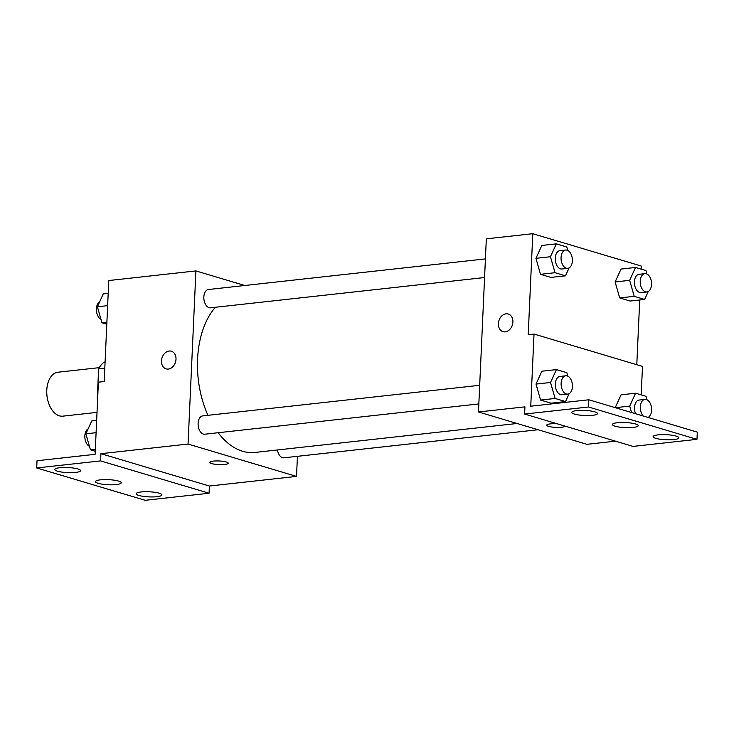 <?xml version="1.0" encoding="UTF-8"?>
<svg xmlns="http://www.w3.org/2000/svg" width="734" height="734" viewBox="0 0 734 734"><rect width="100%" height="100%" fill="white"/><g stroke="black" fill="none" stroke-linecap="round" stroke-linejoin="round"><path stroke-width="1.1" d="M99.273 367.651L57.913 372.221A22.103 13.46 83.7 0 0 46.783 390.149A22.103 13.46 83.7 0 0 62.766 416.16L97.016 412.38M97.613 399.177L97.237 399.223A28.525 17.368 83.7 0 0 97.567 400.204M97.237 399.223L98.622 368.853A28.525 17.368 83.7 0 1 104.173 362.137L105.081 362.036M104.806 368.174L98.622 368.853M297.426 456.319L296.518 476.403L188.051 444.061L100.925 453.685L100.595 460.897L36.7 467.953L37.03 460.741L95.108 454.328L98.393 382.185L104.2 381.542L108.779 280.544L195.914 270.919L244.798 285.498M168.334 369.074A9.212 7.074 106.6 0 1 166.113 368.881A9.212 7.074 106.6 0 1 161.966 358.036A9.212 7.074 106.6 0 1 171.38 351.228A9.212 7.074 106.6 0 1 175.848 360.669A9.212 7.074 106.6 0 1 168.334 369.074M188.051 444.061L195.914 270.919M485.422 258.909L208.484 289.508A9.212 5.606 83.7 0 0 203.841 296.976A9.212 5.606 83.7 0 0 210.502 307.812L484.578 277.535M479.687 385.304L202.74 415.894A9.212 5.606 83.7 0 0 198.107 423.362A9.212 5.606 83.7 0 0 204.768 434.207L478.834 403.929M277.452 449.96A9.212 5.606 83.7 0 0 283.948 457.814L538.059 429.739M215.383 307.271A79.272 48.27 83.7 0 0 197.584 359.155A79.272 48.27 83.7 0 0 207.942 415.325M218.145 432.73A79.272 48.27 83.7 0 0 254.918 452.447L517.075 423.49M226.311 461.989A9.212 1.817 2.6 0 1 228.246 463.209A9.212 1.817 2.6 0 1 218.961 464.613A9.212 1.817 2.6 0 1 209.851 462.374A9.212 1.817 2.6 0 1 216.099 460.943A9.212 1.817 2.6 0 1 226.311 461.989M296.518 476.403L209.392 486.027L100.925 453.685M36.7 467.953L145.167 500.294L209.062 493.239L209.392 486.027M209.851 462.374A9.212 1.817 -177.4 0 0 218.961 464.604A9.212 1.817 -177.4 0 0 228.246 463.209M171.38 351.228A9.212 7.074 -73.4 0 0 161.966 358.036A9.212 7.074 -73.4 0 0 166.113 368.881M100.595 460.897L209.062 493.239M75.593 472.43A12.891 2.551 -177.4 0 0 80.566 470.659A12.891 2.551 -177.4 0 0 67.803 467.53A12.891 2.551 -177.4 0 0 54.802 469.485A12.891 2.551 -177.4 0 0 61.977 472.109A12.891 2.551 -177.4 0 0 75.593 472.43M156.948 496.689A12.891 2.551 -177.4 0 0 161.911 494.918A12.891 2.551 -177.4 0 0 149.149 491.78A12.891 2.551 -177.4 0 0 136.157 493.743A12.891 2.551 -177.4 0 0 143.323 496.368A12.891 2.551 -177.4 0 0 156.948 496.689M116.266 484.559A12.891 2.551 -177.4 0 0 121.238 482.789A12.891 2.551 -177.4 0 0 108.476 479.651A12.891 2.551 -177.4 0 0 95.484 481.614A12.891 2.551 -177.4 0 0 102.65 484.238A12.891 2.551 -177.4 0 0 116.266 484.559M615.514 441.162L586.943 444.318L478.476 411.976L486.33 238.834L532.801 233.706L641.268 266.047L641.131 269.139M546.738 425.16A9.212 1.817 -177.4 0 0 555.51 427.372A9.212 1.817 -177.4 0 0 565.107 426.133A9.212 1.817 2.6 0 1 555.519 427.381A9.212 1.817 2.6 0 1 546.738 425.16A9.212 1.817 2.6 0 1 557.455 423.848M532.801 233.706L528.214 334.704L534.022 334.062L530.746 406.205L588.833 399.782L588.503 407.003L524.608 414.059L524.938 406.847L478.476 411.976M505.231 331.86A9.212 7.074 106.6 0 1 503.01 331.667A9.212 7.074 106.6 0 1 498.854 320.822A9.212 7.074 106.6 0 1 508.267 314.014A9.212 7.074 106.6 0 1 512.745 323.455A9.212 7.074 106.6 0 1 505.231 331.86M619.689 297.921L630.13 301.041L619.689 297.921L615.129 281.939L619.689 297.921L634.213 296.325L629.653 280.333L635.525 267.46L645.957 270.58L646.948 274.039M621.001 269.066L615.129 281.939L621.001 269.066L635.525 267.46M535.948 258.331L540.508 274.314L550.95 277.424L540.508 274.314L535.948 258.331L541.82 245.459L535.948 258.331L550.463 256.726L556.344 243.853L566.776 246.963L567.767 250.432M639.727 299.977L636.791 364.697M534.022 334.062L642.489 366.404L641.195 394.883M588.833 399.782L697.3 432.124L696.97 439.345L633.075 446.4L524.608 414.059M508.267 314.014A9.212 7.074 -73.4 0 0 498.863 320.822A9.212 7.074 -73.4 0 0 503.01 331.667M696.97 439.345L588.503 407.003M633.222 427.454A12.891 2.551 -177.4 0 0 638.195 425.683A12.891 2.551 -177.4 0 0 625.432 422.545A12.891 2.551 -177.4 0 0 612.431 424.509A12.891 2.551 -177.4 0 0 619.606 427.133A12.891 2.551 -177.4 0 0 633.222 427.454M658.077 434.867A12.891 2.551 -177.4 0 0 653.113 436.638A12.891 2.551 -177.4 0 0 665.876 439.767A12.891 2.551 -177.4 0 0 678.867 437.803A12.891 2.551 -177.4 0 0 671.702 435.189A12.891 2.551 -177.4 0 0 658.077 434.867M576.731 410.609A12.891 2.551 -177.4 0 0 571.758 412.38A12.891 2.551 -177.4 0 0 584.521 415.508A12.891 2.551 -177.4 0 0 597.513 413.554A12.891 2.551 -177.4 0 0 590.347 410.93A12.891 2.551 -177.4 0 0 576.731 410.609M540.582 400.067L551.014 403.177L540.582 400.067L536.013 384.084L540.582 400.067L555.097 398.461L550.537 382.478L556.409 369.606L566.85 372.716L567.841 376.184M541.885 371.211L536.013 384.084L541.885 371.211L556.409 369.606M621.074 394.819L615.211 407.654L621.074 394.819L635.589 393.213L646.03 396.323L647.021 399.791M569.079 267.91L565.464 275.828L555.032 272.709L550.463 256.726M565.703 250.046L559.895 250.689A9.212 5.606 83.7 0 0 555.253 258.157A9.212 5.606 83.7 0 0 561.914 268.993L567.721 268.35A9.212 5.606 83.7 0 0 572.291 258.579A9.212 5.606 83.7 0 0 565.703 250.046A9.212 5.606 83.7 0 0 561.06 257.515A9.212 5.606 83.7 0 0 567.721 268.35M565.464 275.828L550.95 277.424M555.032 272.709L540.508 274.314M556.344 243.853L541.82 245.459M648.26 291.517L644.645 299.435L634.213 296.325M644.883 273.654L639.075 274.296A9.212 5.606 83.7 0 0 634.433 281.764A9.212 5.606 83.7 0 0 641.094 292.6L646.902 291.958A9.212 5.606 83.7 0 0 651.471 282.195A9.212 5.606 83.7 0 0 644.883 273.654A9.212 5.606 83.7 0 0 640.241 281.122A9.212 5.606 83.7 0 0 646.902 291.958M644.645 299.435L630.13 301.041M629.653 280.333L615.129 281.939M569.153 393.663L565.538 401.571L555.097 398.461M565.767 375.799L559.959 376.441A9.212 5.606 83.7 0 0 555.326 383.91A9.212 5.606 83.7 0 0 561.987 394.745L567.795 394.103A9.212 5.606 83.7 0 0 572.355 384.332A9.212 5.606 83.7 0 0 565.767 375.799A9.212 5.606 83.7 0 0 561.134 383.267A9.212 5.606 83.7 0 0 567.795 394.103M565.538 401.571L551.014 403.177M550.537 382.478L536.013 384.084M631.552 412.526L629.717 406.086L635.589 393.213M648.012 417.426A9.212 5.606 83.7 0 0 651.416 407.076A9.212 5.606 83.7 0 0 644.957 399.406L639.14 400.048A9.212 5.606 83.7 0 0 634.506 407.517A9.212 5.606 83.7 0 0 635.571 413.719M629.717 406.086L615.303 407.682M644.957 399.406A9.212 5.606 83.7 0 0 640.314 406.875A9.212 5.606 83.7 0 0 643.177 415.985M106.797 324.199L101.971 322.758L97.402 306.775L103.283 293.903L108.201 293.361M106.889 322.217L101.971 322.758M107.641 305.647L97.402 306.775M99.668 301.821A9.212 5.606 83.7 0 0 96.383 308.849A9.212 5.606 83.7 0 0 100.98 319.29M95.255 451.236L90.42 449.795L85.86 433.812L91.732 420.94L96.649 420.389M95.347 449.245L90.42 449.795M96.099 432.675L85.86 433.812M88.117 428.849A9.212 5.606 83.7 0 0 84.841 435.877A9.212 5.606 83.7 0 0 89.429 446.327"/></g></svg>
